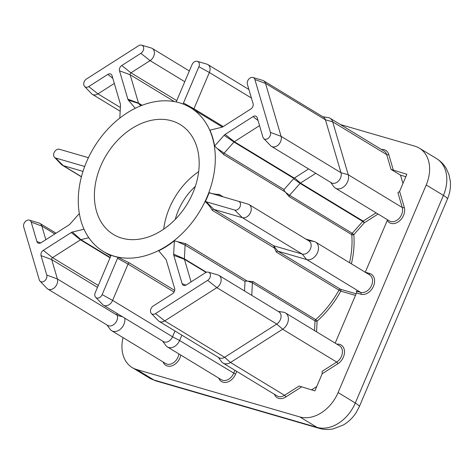 <?xml version="1.0" encoding="UTF-8"?>
<svg xmlns="http://www.w3.org/2000/svg" width="474" height="474" viewBox="0 0 474 474"><rect width="100%" height="100%" fill="white"/><g stroke="black" fill="none" stroke-linecap="round" stroke-linejoin="round"><path stroke-width="0.71" d="M163.696 229.173A64.298 47.252 121.3 0 1 169.485 207.89A64.298 47.252 121.3 0 1 198.671 171.6M100.689 166.096A64.298 47.252 -58.7 0 0 113.405 234.44A64.298 47.252 -58.7 0 0 192.882 192.882A64.298 47.252 -58.7 0 0 180.167 124.538A64.298 47.252 -58.7 0 0 100.689 166.096M175.279 219.397A51.933 38.163 121.3 0 1 178.348 210.468A51.933 38.163 121.3 0 1 195.329 186.383M247.689 80.888A4.805 3.531 -58.7 0 0 247.381 84.277L253.086 103.682A4.1 3.016 121.3 0 1 252.826 106.579A4.1 3.016 121.3 0 1 250.841 108.973L222.899 126.789A4.1 3.016 121.3 0 1 221.743 127.293L209.923 130.154A84.082 61.792 -58.7 0 1 214.592 146.039L224.101 135.297A4.1 3.016 121.3 0 1 225.138 134.403L253.08 116.586A4.1 3.016 121.3 0 1 256.618 116.693A4.1 3.016 121.3 0 1 257.24 117.795L262.946 137.193A4.805 3.531 -58.7 0 0 263.668 138.485A4.805 3.531 -58.7 0 0 268.533 138.064A4.805 3.531 -58.7 0 0 270.447 132.412L254.882 79.496A4.805 3.531 -58.7 0 0 253.003 77.511A4.805 3.531 -58.7 0 0 247.689 80.888M174.355 240.833A84.082 61.792 -58.7 0 1 158.707 250.811L165.77 259.159A4.1 3.016 121.3 0 1 166.291 260.149L174.633 288.506A4.1 3.016 121.3 0 1 174.373 291.403A4.1 3.016 121.3 0 1 172.388 293.797L153.268 305.991A4.805 3.531 -58.7 0 0 150.945 308.793A4.805 3.531 -58.7 0 0 151.366 313.474A4.805 3.531 -58.7 0 0 155.508 313.604L207.648 280.353A4.805 3.531 -58.7 0 0 210.42 275.803A4.805 3.531 -58.7 0 0 208.4 272.171A4.805 3.531 -58.7 0 0 205.408 272.746L186.288 284.933A4.1 3.016 121.3 0 1 183.734 285.425A4.1 3.016 121.3 0 1 182.135 283.725L173.792 255.368A4.1 3.016 121.3 0 1 173.656 254.129L174.355 240.833L185.784 243.743A1.481 1.09 -58.7 0 0 185.251 244.471A1.481 1.09 -58.7 0 0 185.109 245.076L184.386 258.84A1.481 1.09 -58.7 0 0 184.433 259.29L191.081 281.882M208.4 272.171L218.016 275.009A7.418 5.451 121.3 0 1 218.976 275.435A7.418 5.451 121.3 0 1 221.05 281.283A7.418 5.451 121.3 0 1 216.855 287.653L164.721 320.898A7.418 5.451 121.3 0 1 159.14 321.36A7.418 5.451 121.3 0 1 158.316 320.702L151.366 313.474M88.448 157.646A4.1 3.016 121.3 0 1 87.921 157.552L59.392 149.269A4.805 3.531 -58.7 0 0 54.089 152.646A4.805 3.531 -58.7 0 0 54.51 157.327A4.805 3.531 -58.7 0 0 55.671 158.032L84.2 166.321A4.1 3.016 121.3 0 1 84.686 166.528M83.009 171.381L63.261 165.645A7.418 5.451 121.3 0 1 62.284 165.213A7.418 5.451 121.3 0 1 61.46 164.555L54.51 157.327M79.336 213.531L70.045 224.03A4.1 3.016 121.3 0 1 69.008 224.925L41.066 242.741A4.1 3.016 121.3 0 1 38.513 243.227A4.1 3.016 121.3 0 1 36.907 241.533L31.201 222.128A4.805 3.531 -58.7 0 0 29.323 220.143A4.805 3.531 -58.7 0 0 24.008 223.521A4.805 3.531 -58.7 0 0 23.7 226.916L39.265 279.826A4.805 3.531 -58.7 0 0 39.988 281.118A4.805 3.531 -58.7 0 0 44.852 280.697A4.805 3.531 -58.7 0 0 46.766 275.044L41.054 255.646A4.1 3.016 121.3 0 1 43.306 250.355L71.248 232.533A4.1 3.016 121.3 0 1 72.398 232.035L84.034 229.215M259.545 125.634L234.346 141.702L294.259 178.1A1.481 1.09 -58.7 0 0 293.88 178.42L284.044 189.541L283.997 190.264L285.182 191.911L223.651 154.53L214.592 146.039M225.138 134.403L234.346 141.702A1.481 1.09 -58.7 0 0 233.972 142.022L224.131 153.143A1.481 1.09 -58.7 0 0 223.787 153.683A1.481 1.09 -58.7 0 0 223.651 154.53M185.784 243.743L247.309 281.123L245.461 281.052L245.017 281.473L185.109 245.076L178.455 242.155M159.14 321.36L219.047 357.757A7.418 5.451 -58.7 0 0 224.629 357.295L276.769 324.05A7.418 5.451 -58.7 0 0 280.964 317.681A7.418 5.451 -58.7 0 0 278.89 311.833L218.976 275.435M278.191 311.406L283.434 312.206A9.889 7.27 121.3 0 1 285.478 312.941A9.889 7.27 121.3 0 1 288.239 320.738A9.889 7.27 121.3 0 1 282.646 329.234L230.506 362.48A9.889 7.27 121.3 0 1 223.064 363.09A9.889 7.27 121.3 0 1 221.471 361.615L218.348 357.337M315.779 173.306L300.48 183.065A1.481 1.09 -58.7 0 0 300.101 183.385L289.596 195.252A1.481 1.09 -58.7 0 0 289.259 195.798A1.481 1.09 -58.7 0 0 289.116 196.597L285.182 191.911M247.309 281.123L253.045 281.58A1.481 1.09 -58.7 0 0 252.547 282.279A1.481 1.09 -58.7 0 0 252.405 282.877L251.747 295.343M135.25 108.291L128.371 100.168A4.1 3.016 121.3 0 1 127.856 99.179L119.513 70.816A4.1 3.016 121.3 0 1 121.759 65.525L140.873 53.337A4.805 3.531 -58.7 0 0 143.646 48.786A4.805 3.531 -58.7 0 0 141.625 45.149A4.805 3.531 -58.7 0 0 138.633 45.723L86.499 78.968A4.805 3.531 -58.7 0 0 84.176 81.777A4.805 3.531 -58.7 0 0 84.591 86.458A4.805 3.531 -58.7 0 0 88.739 86.582L107.853 74.394A4.1 3.016 121.3 0 1 111.39 74.501A4.1 3.016 121.3 0 1 112.012 75.597L120.355 103.96A4.1 3.016 121.3 0 1 120.485 105.192L119.809 118.079M114.317 83.442L97.946 93.882A7.418 5.451 121.3 0 1 92.365 94.344A7.418 5.451 121.3 0 1 91.547 93.686L84.591 86.458M207.067 197A84.082 61.792 -58.7 0 0 190.441 107.628A84.082 61.792 -58.7 0 0 86.505 161.972A84.082 61.792 -58.7 0 0 103.131 251.344A84.082 61.792 -58.7 0 0 207.067 197M205.325 201.681A4.1 3.016 121.3 0 1 206.226 201.77L234.749 210.059A4.805 3.531 -58.7 0 0 240.051 206.682A4.805 3.531 -58.7 0 0 238.481 201.296L248.086 204.134A7.418 5.451 121.3 0 1 248.103 204.134A7.418 5.451 121.3 0 1 249.063 204.561A7.418 5.451 121.3 0 1 250.225 213.099A7.418 5.451 121.3 0 1 242.338 217.673L213.81 209.384A1.481 1.09 -58.7 0 0 212.239 210.29C210.391 206.966 208.086 204.098 205.325 201.681A84.082 61.792 -58.7 0 0 207.357 197.178A84.082 61.792 -58.7 0 0 209.176 192.61C212.435 193.86 215.717 194.435 219.018 194.322A1.481 1.09 -58.7 0 0 219.32 195.732M294.259 178.1L308.61 168.945M285.816 192.557L289.596 195.252L352.235 233.303L362.734 221.435L300.101 183.385L293.596 178.745A3.958 2.909 121.3 0 1 294.597 177.88L300.48 183.065L363.114 221.115A1.481 0.557 -122.5 0 1 364.316 222.81L353.811 234.677A85.563 62.882 121.3 0 1 351.388 263.828M95.677 297.293A4.805 3.531 -58.7 0 1 95.256 292.618L110.667 256.316A4.1 3.016 121.3 0 0 110.999 255.213A84.082 61.792 -58.7 0 0 118.127 257.287L129.556 263.017A1.481 1.09 -58.7 0 0 128.027 264.083L112.622 300.386A7.418 5.451 121.3 0 1 103.451 305.179A7.418 5.451 121.3 0 1 102.633 304.521L95.677 297.293A4.805 3.531 -58.7 0 0 102.147 294.615L117.552 258.312A4.1 3.016 121.3 0 1 118.127 257.287M305.825 239.044L314.256 241.491A9.889 7.27 121.3 0 1 315.56 242.066A9.889 7.27 121.3 0 1 317.106 253.454A9.889 7.27 121.3 0 1 306.595 259.545L277.859 251.196A1.481 1.09 -58.7 0 0 276.306 252.067L274.458 248.086L212.239 210.29M123.05 337.636A34.62 25.442 -58.7 0 0 132.187 367.546A34.62 25.442 -58.7 0 0 136.749 369.548L299.87 416.942A34.62 25.442 -58.7 0 0 338.104 392.561L426.221 184.967A34.62 25.442 -58.7 0 0 419.377 148.161A34.62 25.442 -58.7 0 0 414.809 146.158L340.385 124.538M322.794 116.746L328.038 117.54A9.889 7.27 121.3 0 1 330.082 118.275A9.889 7.27 121.3 0 1 332.665 121.806L348.23 174.722A9.889 7.27 121.3 0 1 344.959 185.719A9.889 7.27 121.3 0 1 335.373 188.101L389.409 220.925A9.889 7.27 -58.7 0 0 398.995 218.544A9.889 7.27 -58.7 0 0 402.266 207.547L397.923 192.782L399.594 191.389L406.864 174.272L391.044 169.402L386.701 154.631A1.481 0.835 163.6 0 0 388.721 154.417L393.408 170.362M365.264 272.266A1.481 0.989 106.2 0 0 365.294 272.2L387.27 220.422A11.376 8.36 121.3 0 0 398.972 221.364A11.376 8.36 121.3 0 0 404.286 207.334L399.594 191.389M335.183 343.135L356.478 292.962A1.481 0.989 106.2 0 0 356.193 291.083L360.625 292.375A9.889 7.27 -58.7 0 0 371.142 286.278A9.889 7.27 -58.7 0 0 369.596 274.89L315.56 242.066M223.064 363.09L277.1 395.92A9.889 7.27 -58.7 0 0 284.542 395.304L299.094 386.026L314.908 390.896L322.178 373.773L322.13 371.338L336.682 362.059A9.889 7.27 -58.7 0 0 342.275 353.568A9.889 7.27 -58.7 0 0 339.508 345.765L285.478 312.941M405.833 176.695L400.506 175.149L391.044 169.402M402.953 183.474L400.506 175.149M311.489 389.901L316.756 386.541M141.625 45.149L151.247 47.992A7.418 5.451 121.3 0 1 152.207 48.413A7.418 5.451 121.3 0 1 154.281 54.267A7.418 5.451 121.3 0 1 150.086 60.636L130.966 72.824A1.481 1.09 -58.7 0 0 130.154 74.738L138.497 103.101A1.481 1.09 -58.7 0 0 138.686 103.456L140.695 105.832M183.16 104.049A4.1 3.016 121.3 0 1 183.474 103.012L198.884 66.71A4.805 3.531 -58.7 0 0 197.314 61.33A4.805 3.531 -58.7 0 0 192 64.707L176.589 101.009A4.1 3.016 121.3 0 1 176.085 101.94M197.314 61.33L206.931 64.168A7.418 5.451 121.3 0 1 207.896 64.594A7.418 5.451 121.3 0 1 209.36 72.481L193.955 108.783A1.481 1.09 -58.7 0 0 193.825 109.684M124.733 318.113A9.889 7.27 121.3 0 1 120.959 328.672A9.889 7.27 121.3 0 1 111.692 330.734A9.889 7.27 121.3 0 1 110.098 329.258L106.976 324.974M181.874 335.177L179.605 340.522A9.889 7.27 121.3 0 1 167.381 346.915A9.889 7.27 121.3 0 1 165.787 345.439L162.665 341.156M335.373 188.101A9.889 7.27 121.3 0 1 333.779 186.626L330.656 182.342M88.816 237.729L80.87 239.648A1.481 1.09 -58.7 0 0 80.456 239.832L52.513 257.649A1.481 1.09 -58.7 0 0 51.702 259.562L57.407 278.967A7.418 5.451 121.3 0 1 54.954 287.214A7.418 5.451 121.3 0 1 47.761 289.004A7.418 5.451 121.3 0 1 46.944 288.346L39.988 281.118M29.323 220.143L38.939 222.981A7.418 5.451 121.3 0 1 39.899 223.408A7.418 5.451 121.3 0 1 41.842 226.051L45.854 239.684M47.761 289.004L107.675 325.401A7.418 5.451 -58.7 0 0 114.862 323.612A7.418 5.451 -58.7 0 0 117.315 315.364L116.687 313.225M244.519 290.953L245.017 281.473M103.451 305.179L163.358 341.576A7.418 5.451 -58.7 0 0 172.53 336.783L174.989 330.994M253.003 77.511L262.62 80.349A7.418 5.451 121.3 0 1 263.58 80.776A7.418 5.451 121.3 0 1 265.523 83.418L281.088 136.334A7.418 5.451 121.3 0 1 278.635 144.582A7.418 5.451 121.3 0 1 271.442 146.371A7.418 5.451 121.3 0 1 270.624 145.714L263.668 138.485M271.442 146.371L331.356 182.768A7.418 5.451 -58.7 0 0 338.543 180.979A7.418 5.451 -58.7 0 0 340.996 172.732L325.437 119.815A7.418 5.451 -58.7 0 0 323.493 117.167L263.58 80.776M248.103 204.134L238.481 201.296A4.805 3.531 -58.7 0 0 238.469 201.296L209.946 193.007A4.1 3.016 121.3 0 1 209.935 193.007A4.1 3.016 121.3 0 1 209.176 192.61M234.749 210.059L242.338 217.673L302.246 254.07L273.723 245.781L274.458 248.086M365.294 272.2L369.726 273.492A11.376 8.36 121.3 0 1 373.476 286.237A11.376 8.36 121.3 0 1 360.915 294.247A1.481 0.989 106.2 0 0 360.625 292.375L306.595 259.545L302.246 254.07A7.418 5.451 -58.7 0 0 310.132 249.496A7.418 5.451 -58.7 0 0 308.971 240.958L249.063 204.561M349.51 262.691A84.082 61.792 -58.7 0 0 351.749 234.648A1.481 0.711 175.1 0 0 353.811 234.677L352.235 233.303A1.481 1.09 121.3 0 0 351.892 233.848A1.481 1.09 121.3 0 0 351.749 234.648L289.116 196.597M376.089 212.838L363.114 221.115A1.481 1.09 121.3 0 0 362.734 221.435L364.316 222.81L378.074 214.041M355.453 295.391L340.776 291.125A85.563 62.882 121.3 0 1 317.106 321.159A1.481 0.385 48.2 0 0 315.678 319.63A84.082 61.792 -58.7 0 0 338.94 290.118L276.306 252.067M316.543 331.812L317.106 321.159A1.481 0.593 3 0 1 315.038 320.928L252.405 282.877L248.151 281.289M254.882 79.496L265.523 83.418L325.437 119.815L332.665 121.806L386.701 154.631A9.889 7.27 -58.7 0 0 384.112 151.105L330.082 118.275M381.446 149.482A11.376 8.36 121.3 0 1 388.721 154.417M301.458 386.985L285.751 397.005A1.481 0.557 -122.5 0 0 284.542 395.304L230.506 362.48L224.629 357.295L164.721 320.898L155.508 313.604M81.457 176.701L63.261 165.645L55.671 158.032M218.01 148.972L224.131 153.143L284.044 189.541M253.045 281.58L315.678 319.63A1.481 1.09 121.3 0 0 315.18 320.329A1.481 1.09 121.3 0 0 315.038 320.928L314.529 330.591M120.366 107.497L97.946 93.882L88.739 86.582M219.018 194.322L223.177 196.852M129.556 263.017L174.675 290.426M360.915 294.247L356.478 292.962M336.842 344.142A11.376 8.36 121.3 0 1 344.491 351.305A11.376 8.36 121.3 0 1 337.885 363.759L322.178 373.773M285.751 397.005A11.376 8.36 121.3 0 1 274.434 394.297M236.745 371.403L235.566 374.182A11.376 8.36 121.3 0 1 226.797 382.234A11.376 8.36 121.3 0 1 218.745 378.122M180.778 355.05A11.376 8.36 121.3 0 1 172.4 365.65A11.376 8.36 121.3 0 1 163.056 361.94M136.749 369.548L153.949 380L317.07 427.388L299.87 416.942M338.104 392.561L355.299 403.013L443.421 195.412L426.221 184.967M317.07 427.388A34.62 25.442 -58.7 0 0 355.299 403.013A19.784 2.607 -157 0 1 359.328 406.621L356.353 412.303C353 417.606 348.674 421.824 343.383 424.965L333.323 428.851C328.565 429.823 323.861 429.651 319.215 428.336A19.784 13.159 -73.8 0 1 317.07 427.388M149.381 377.997A34.62 25.442 -58.7 0 0 153.949 380A19.784 13.159 -73.8 0 0 156.094 380.942L149.381 377.997L132.187 367.546M359.328 406.621L447.45 199.021A19.784 2.607 23 0 0 443.421 195.412A34.62 25.442 -58.7 0 0 436.578 158.612L419.377 148.161M141.845 105.376L138.686 103.456L128.371 100.168M174.373 101.602L130.154 74.738L119.513 70.816M127.856 99.179L138.497 103.101L142.093 105.281M140.873 53.337L150.086 60.636L184.783 81.712M121.759 65.525L130.966 72.824L176.749 100.636M198.884 66.71L209.36 72.481L251.427 98.035M183.474 103.012L193.955 108.783L223.242 126.576M112.812 78.323L107.853 74.394M111.692 330.734L165.728 363.564A9.889 7.27 -58.7 0 0 173.786 362.521A9.889 7.27 -58.7 0 0 178.846 353.882M207.648 280.353L216.855 287.653L276.769 324.05L282.646 329.234L336.682 362.059A1.481 0.557 57.5 0 1 337.885 363.759M167.381 346.915L221.411 379.739A9.889 7.27 -58.7 0 0 233.641 373.346L234.932 370.301M102.147 294.615L112.622 300.386L172.53 336.783L179.605 340.522L235.566 374.182M270.447 132.412L281.088 136.334L340.996 172.732L348.23 174.722L402.266 207.547A1.481 0.835 163.6 0 0 404.286 207.334M273.563 245.787L277.859 251.196L340.492 289.247L356.128 293.791M72.398 232.035L80.87 239.648L110.181 257.459M110.033 257.803L80.456 239.832L71.248 232.533M43.306 250.355L52.513 257.649L98.296 285.466M31.201 222.128L41.842 226.051L54.848 233.955M46.766 275.044L57.407 278.967L117.315 315.364L122.606 316.822M97.484 287.38L51.702 259.562L41.054 255.646M173.656 254.129L184.386 258.84L206.445 272.242M206.03 272.408L184.433 259.29L173.792 255.368M174.047 292.043L128.027 264.083L117.552 258.312M293.88 178.42L233.972 142.022L224.101 135.297M206.226 201.77L213.81 209.384L273.723 245.781M338.94 290.118A1.481 1.09 121.3 0 1 340.492 289.247A1.481 0.989 106.2 0 1 340.776 291.125L338.94 290.118M314.256 241.491L308.361 240.585M40.723 242.937L36.907 241.533M84.609 166.735L84.2 166.321M185.944 285.129L182.135 283.725M258.04 120.515L253.08 116.586M369.726 273.492A1.481 0.989 -73.8 0 1 368.79 274.405M62.284 165.213L81.421 176.843M92.365 94.344L120.171 111.23M190.441 107.628L222.419 127.056M103.131 251.344L110.792 256.001M447.45 199.021C449.921 193.191 450.869 187.2 450.3 181.044L448.937 174.491L446.147 168.294C443.741 164.282 440.553 161.053 436.578 158.612M319.215 428.336L156.094 380.942M152.207 48.413L189.339 70.976M207.896 64.594L248.921 89.515M39.899 223.408L56.027 233.202"/></g></svg>

